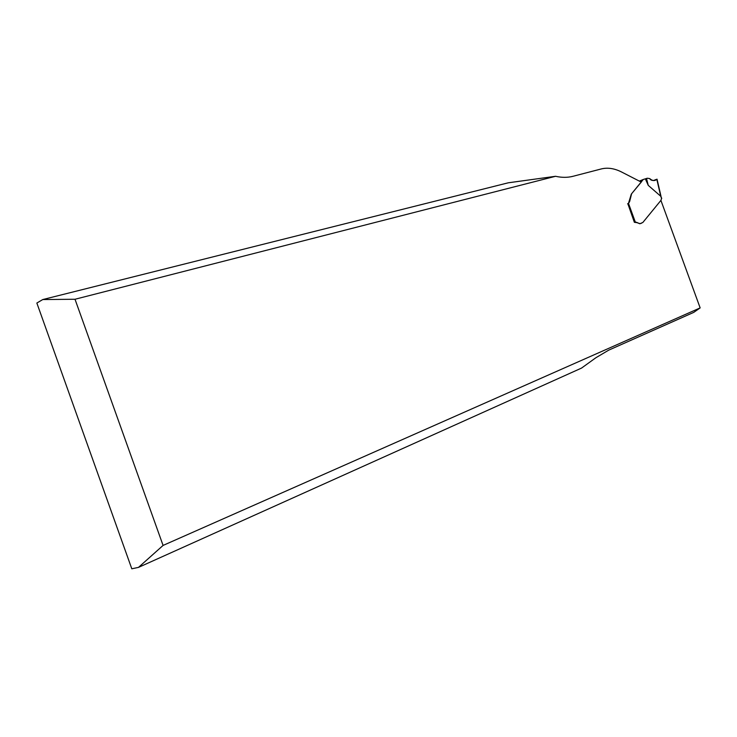<?xml version="1.0" encoding="UTF-8"?>
<svg xmlns="http://www.w3.org/2000/svg" width="737" height="737" viewBox="0 0 737 737"><rect width="100%" height="100%" fill="white"/><g stroke="black" fill="none" stroke-linecap="round" stroke-linejoin="round"><path stroke-width="1.11" d="M138.482 567.389L131.803 568.798L36.85 303.036L42.755 299.554L75.008 299.259L163.08 545.426L138.482 567.389L581.557 368.076L595.883 357.74L608.707 350.149L693.766 312.368L700.15 307.9L163.08 545.426M42.755 299.554L508.281 182.804L555.56 176.29C561.824 177.681 567.637 177.681 573.018 176.29L601.291 168.939C607.693 167.354 614.474 168.395 621.659 172.043L641.264 182.094L631.296 194.126L643.281 179.469L647.372 178.225L649.73 178.603C651.701 180.482 653.553 181.007 655.294 180.178L657.036 179.174L653.572 180.556L656.824 179.312C654.732 181.155 652.365 180.915 649.73 178.603C652.411 183.329 660.932 177.083 653.572 180.556C660.905 177.064 652.448 183.347 649.73 178.603C652.411 183.329 660.932 177.083 653.572 180.556M555.56 176.29L75.008 299.259M660.914 200.39L700.15 307.9M641.586 223.164L639.817 223.753L637.146 222.694L640.048 223.661L642.848 222.473L660.969 200.326L661.55 198.446L660.803 196.309L648.247 185.365L645.326 178.815M627.823 203.679L634.364 222.307L637.146 222.694M631.296 194.126L628.458 203.44M634.594 222.233L635.285 221.994L628.504 203.412L629.619 201.616L631.535 194.034M635.285 221.994L637.385 222.602M627.602 203.762L628.468 203.43M661.734 198.4L660.803 196.309M646.506 178.428L648.247 185.365M639.357 181.109L643.281 179.469M640.619 181.763L641.697 181.311M640.997 181.947L641.54 181.726M660.748 196.291L656.824 179.312M660.997 196.282L657.054 179.248"/></g></svg>
